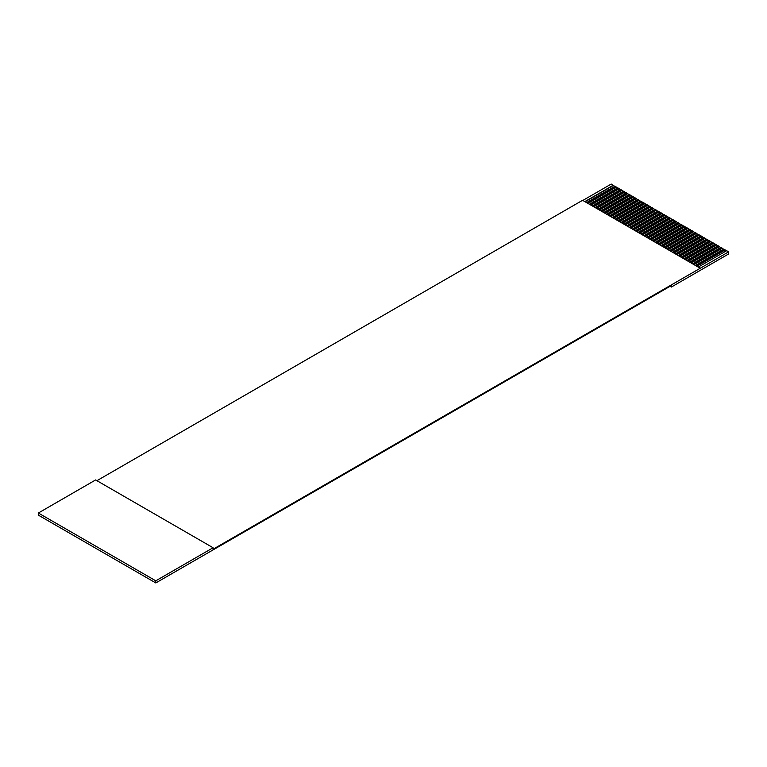 <?xml version="1.0" encoding="UTF-8"?>
<svg xmlns="http://www.w3.org/2000/svg" width="767" height="767" viewBox="0 0 767 767"><rect width="100%" height="100%" fill="white"/><g stroke="black" fill="none" stroke-linecap="round" stroke-linejoin="round"><path stroke-width="1.15" d="M155.787 580.82L155.787 582.939L38.35 515.136L38.35 513.018L155.787 580.82L213.073 547.743L95.635 479.941L38.35 513.018M698.258 267.098L726.646 250.704L728.65 251.864L213.073 549.23L213.073 547.743M728.65 251.864L728.65 253.973L671.365 287.04L670.07 286.302M582.824 200.455L611.213 184.061L613.216 185.221L584.837 201.606M614.655 186.381L613.216 185.221M586.554 202.603L614.933 186.218L616.083 186.88L587.695 203.265M617.512 188.03L616.083 186.88M589.42 204.252L617.799 187.867L618.95 188.529L590.561 204.914M620.378 189.689L618.95 188.529M592.277 205.911L620.666 189.526L621.807 190.187L593.428 206.572M623.245 191.338L621.807 190.187M595.144 207.56L623.533 191.175L624.674 191.836L596.295 208.221M626.112 192.996L624.674 191.836M598.011 209.218L626.39 192.833L627.54 193.495L599.152 209.88M628.969 194.645L627.54 193.495M600.877 210.867L629.256 194.482L630.407 195.144L602.018 211.529M631.835 196.304L630.407 195.144M603.734 212.526L632.123 196.131L633.264 196.793L604.885 213.188M634.702 197.953L633.264 196.793M606.601 214.175L634.99 197.79L636.131 198.452L607.752 214.837M637.569 199.612L636.131 198.452M609.468 215.834L637.847 199.439L638.997 200.101L610.609 216.495M640.426 201.261L638.997 200.101M612.334 217.483L640.713 201.098L641.864 201.759L613.475 218.144M643.292 202.919L641.864 201.759M615.192 219.141L643.58 202.747L644.721 203.408L616.342 219.803M646.159 204.568L644.721 203.408M618.058 220.791L646.447 204.405L647.588 205.067L619.209 221.452M649.026 206.227L647.588 205.067M620.925 222.449L649.304 206.055L650.454 206.716L622.066 223.111M651.883 207.876L650.454 206.716M623.792 224.098L652.171 207.713L653.321 208.375L624.932 224.76M654.75 209.535L653.321 208.375M626.649 225.757L655.037 209.362L656.178 210.024L627.799 226.418M657.616 211.184L656.178 210.024M629.515 227.406L657.904 211.021L659.045 211.682L630.666 228.067M660.483 212.843L659.045 211.682M632.382 229.065L660.771 212.67L661.911 213.331L633.523 229.726M663.34 214.492L661.911 213.331M635.249 230.714L663.628 214.329L664.778 214.99L636.389 231.375M666.207 216.15L664.778 214.99M638.106 232.372L666.494 215.978L667.645 216.639L639.256 233.034M669.073 217.799L667.645 216.639M640.972 234.021L669.361 217.636L670.502 218.298L642.123 234.683M671.94 219.458L670.502 218.298M643.839 235.68L672.228 219.285L673.368 219.947L644.98 236.341M674.797 221.107L673.368 219.947M646.706 237.329L675.085 220.944L676.235 221.605L647.847 237.991M677.664 222.756L676.235 221.605M649.563 238.988L677.951 222.593L679.102 223.255L650.713 239.649M680.53 224.415L679.102 223.255M652.429 240.637L680.818 224.252L681.959 224.913L653.58 241.298M683.397 226.064L681.959 224.913M655.296 242.295L683.685 225.901L684.826 226.562L656.437 242.957M686.254 227.722L684.826 226.562M658.163 243.944L686.542 227.559L687.692 228.221L659.304 244.606M689.121 229.371L687.692 228.221M661.02 245.593L689.408 229.208L690.559 229.87L662.17 246.255M691.987 231.03L690.559 229.87M663.886 247.252L692.275 230.867L693.416 231.529L665.037 247.914M694.854 232.679L693.416 231.529M666.753 248.901L695.142 232.516L696.283 233.178L667.894 249.563M697.711 234.338L696.283 233.178M669.62 250.56L697.999 234.175L699.149 234.836L670.761 251.221M700.578 235.987L699.149 234.836M672.477 252.209L700.865 235.824L702.016 236.485L673.627 252.87M703.444 237.645L702.016 236.485M675.343 253.867L703.732 237.482L704.873 238.144L676.494 254.529M706.311 239.294L704.873 238.144M678.21 255.516L706.599 239.131L707.74 239.793L679.351 256.178M709.168 240.953L707.74 239.793M681.077 257.175L709.456 240.79L710.606 241.452L682.218 257.837M712.035 242.602L710.606 241.452M683.934 258.824L712.322 242.439L713.473 243.101L685.084 259.486M714.902 244.261L713.473 243.101M686.801 260.483L715.189 244.098L716.33 244.759L687.951 261.144M717.768 245.91L716.33 244.759M689.667 262.132L718.056 245.747L719.197 246.408L690.808 262.793M720.625 247.568L719.197 246.408M692.534 263.79L720.913 247.405L722.063 248.067L693.675 264.452M723.492 249.217L722.063 248.067M695.391 265.44L723.78 249.054L724.93 249.716L696.541 266.101M726.359 250.876L724.93 249.716M700.003 268.105L582.565 200.302L96.93 480.688M671.365 287.04L671.365 285.554L155.787 582.939M613.216 185.556L585.116 201.779M616.083 187.206L587.982 203.428M618.95 188.864L590.849 205.086M621.807 190.513L593.716 206.735M624.674 192.172L596.573 208.394M627.54 193.821L599.439 210.043M630.407 195.47L602.306 211.702M633.264 197.129L605.173 213.351M636.131 198.778L608.03 215.009M638.997 200.436L610.896 216.658M641.864 202.085L613.763 218.317M644.721 203.744L616.63 219.966M647.588 205.393L619.487 221.615M650.454 207.052L622.353 223.274M653.321 208.701L625.22 224.923M656.178 210.359L628.087 226.581M659.045 212.008L630.944 228.23M661.911 213.667L633.81 229.889M664.778 215.316L636.677 231.538M667.645 216.975L639.544 233.197M670.502 218.624L642.401 234.846M673.368 220.282L645.268 236.504M676.235 221.931L648.134 238.154M679.102 223.59L651.001 239.812M681.959 225.239L653.867 241.461M684.826 226.898L656.725 243.12M687.692 228.547L659.591 244.769M690.559 230.205L662.458 246.428M693.416 231.855L665.325 248.077M696.283 233.513L668.182 249.735M699.149 235.162L671.048 251.384M702.016 236.821L673.915 253.043M704.873 238.47L676.782 254.692M707.74 240.129L679.639 256.351M710.606 241.778L682.505 258M713.473 243.436L685.372 259.658M716.33 245.085L688.239 261.307M719.197 246.744L691.096 262.966M722.063 248.393L693.962 264.615M724.93 250.042L696.829 266.274"/></g></svg>
